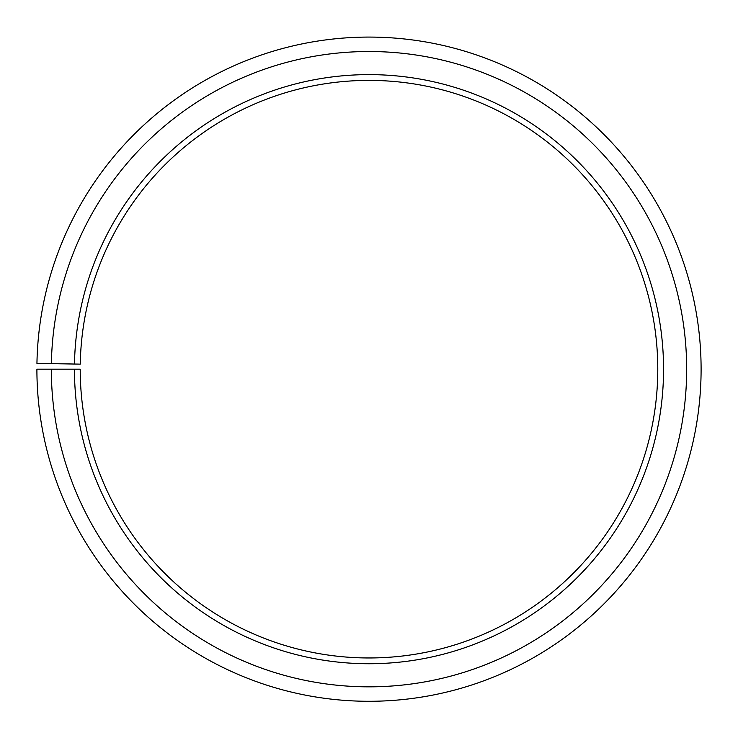 <?xml version="1.0" encoding="UTF-8"?>
<svg xmlns="http://www.w3.org/2000/svg" width="738" height="738" viewBox="0 0 738 738"><rect width="100%" height="100%" fill="white"/><g stroke="black" fill="none" stroke-linecap="round" stroke-linejoin="round"><path stroke-width="1.11" d="M657.779 369.184A288.779 288.779 0 0 0 371.518 80.405A288.779 288.779 0 0 0 80.257 364.138L74.483 364.037A294.554 294.554 0 0 1 371.574 74.63A294.554 294.554 0 0 1 663.554 369.184A294.554 294.554 0 0 1 369 663.739A294.554 294.554 0 0 1 74.446 369.184L80.221 369.184A288.779 288.779 0 0 0 369 657.964A288.779 288.779 0 0 0 657.779 369.184M51.383 363.64L36.946 363.382A332.1 332.1 0 0 1 371.897 37.094A332.1 332.1 0 0 1 701.1 369.184A332.1 332.1 0 0 1 369 701.284A332.1 332.1 0 0 1 36.9 369.184L51.337 369.184A317.663 317.663 0 0 0 369 686.838A317.663 317.663 0 0 0 686.663 369.184A317.663 317.663 0 0 0 371.767 51.531A317.663 317.663 0 0 0 51.383 363.64L74.483 364.037M51.337 369.184L74.446 369.184"/></g></svg>
